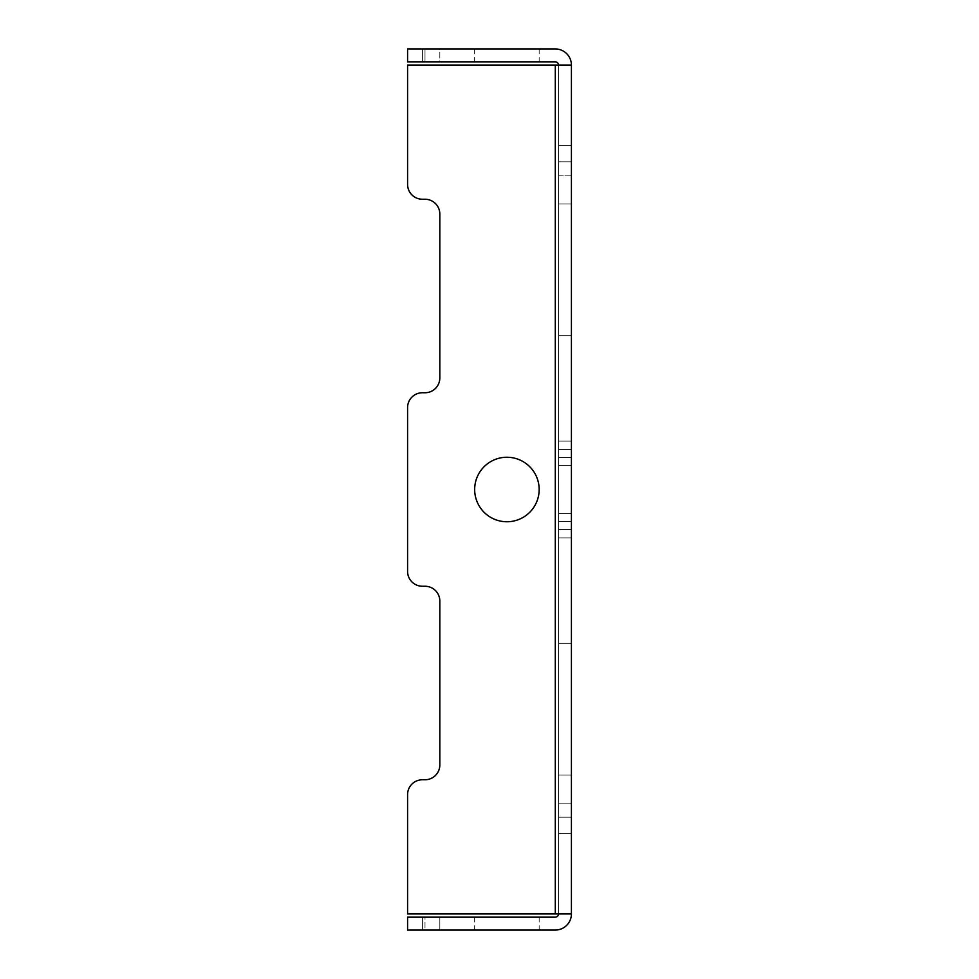<?xml version="1.0" encoding="UTF-8"?>
<svg xmlns="http://www.w3.org/2000/svg" width="979" height="979" viewBox="0 0 979 979"><rect width="100%" height="100%" fill="white"/><g stroke="black" fill="none" stroke-linecap="round" stroke-linejoin="round"><path stroke-width="0.73" stroke-dasharray="4.89 3.67" d="M407.582 913.921L558.519 913.921L407.582 913.921L407.582 794.593A14.832 14.832 0 0 1 422.414 779.761A14.832 14.832 0 0 0 407.582 794.593A14.832 14.832 0 0 1 422.414 779.761L424.996 779.761A14.832 14.832 0 0 0 439.828 764.929L439.828 601.094A14.832 14.832 0 0 0 424.996 586.25L422.414 586.25A14.832 14.832 0 0 1 407.582 571.418L407.582 407.582A14.832 14.832 0 0 1 422.414 392.75A14.832 14.832 0 0 0 407.582 407.582A14.832 14.832 0 0 1 422.414 392.75L424.996 392.75A14.832 14.832 0 0 0 439.828 377.906L439.828 214.071A14.832 14.832 0 0 0 424.996 199.239L422.414 199.239A14.832 14.832 0 0 1 407.582 184.407L407.582 65.079L571.418 65.079A16.129 16.129 0 0 0 555.289 48.95L407.582 48.95L407.582 61.848L555.289 61.848A3.231 3.231 0 0 1 558.519 65.079L571.418 65.079L571.418 913.921L407.582 913.921L407.582 794.593M558.519 537.875L571.418 537.875L558.519 537.875L558.519 833.3L571.418 833.3L558.519 833.3L558.519 643.325L571.418 643.325L571.418 833.3L571.418 513.363L571.418 643.325L558.519 643.325L558.519 537.875L571.418 537.875L558.519 537.875L558.519 833.3L571.418 833.3L571.418 513.363L571.418 833.3L558.519 833.3L558.519 537.875M571.418 175.853L571.418 335.675L558.519 335.675L558.519 145.7L571.418 145.7L571.418 175.853L571.418 145.7L558.519 145.7L558.519 465.637L558.519 441.125L571.418 441.125L558.519 441.125L558.519 335.675L571.418 335.675L571.418 145.7L558.519 145.7L571.418 145.7L571.418 465.637L571.418 441.125L558.519 441.125L571.418 441.125L571.418 175.853L558.519 175.853L558.519 465.637L558.519 145.7L558.519 175.853L571.418 175.853M422.414 48.95L407.582 48.95L422.414 48.95L407.582 48.95L407.582 61.848L407.582 48.95L407.582 61.848L407.582 48.95L422.414 48.95L422.414 61.848L439.828 61.848L439.828 48.95L422.414 48.95L422.414 61.848L439.828 61.848L439.828 48.95L424.996 48.95L439.828 48.95L439.828 61.848L424.996 61.848L424.996 48.95L422.414 48.95L422.414 61.848L422.414 48.95L439.828 48.95L439.828 61.848L424.996 61.848L424.996 48.95L422.414 48.95M506.914 61.848L539.172 61.848L506.914 61.848M506.914 48.95L539.172 48.95L506.914 48.95M558.519 65.079L558.519 913.921L558.519 65.079L407.582 65.079L571.418 65.079M506.914 457.254A32.246 32.246 0 0 1 534.84 505.629A32.246 32.246 0 0 1 478.988 505.629A32.246 32.246 0 0 1 506.914 457.254A32.246 32.246 0 0 1 534.84 505.629A32.246 32.246 0 0 1 478.988 505.629A32.246 32.246 0 0 1 506.914 457.254A32.246 32.246 0 0 0 478.988 505.629A32.246 32.246 0 0 0 534.84 505.629A32.246 32.246 0 0 0 506.914 457.254M558.519 913.921L571.418 913.921A16.129 16.129 0 0 1 555.289 930.05L407.582 930.05L422.414 930.05L407.582 930.05L407.582 917.152L407.582 930.05L422.414 930.05L407.582 930.05L407.582 917.152L422.414 917.152L407.582 917.152L407.582 930.05L407.582 917.152L555.289 917.152A3.231 3.231 0 0 0 558.519 913.921L571.418 913.921M424.996 917.152L422.414 917.152L422.414 930.05L439.828 930.05L439.828 917.152L422.414 917.152L422.414 930.05L439.828 930.05L439.828 917.152L439.828 930.05L424.996 930.05L424.996 917.152L422.414 917.152L422.414 930.05L422.414 917.152L439.828 917.152L439.828 930.05L424.996 930.05L424.996 917.152M506.914 917.152L539.172 917.152L506.914 917.152M506.914 930.05L539.172 930.05L506.914 930.05M407.582 184.407L407.582 65.079L407.582 184.407A14.832 14.832 0 0 0 422.414 199.239A14.832 14.832 0 0 1 407.582 184.407M422.414 392.75L424.996 392.75A14.832 14.832 0 0 0 439.828 377.906L439.828 214.071A14.832 14.832 0 0 0 424.996 199.239L422.414 199.239M439.828 377.906L439.828 214.071M407.582 571.418A14.832 14.832 0 0 0 422.414 586.25A14.832 14.832 0 0 1 407.582 571.418L407.582 407.582M422.414 779.761L424.996 779.761A14.832 14.832 0 0 0 439.828 764.929L439.828 601.094A14.832 14.832 0 0 0 424.996 586.25L422.414 586.25M439.828 764.929L439.828 601.094M558.519 521.538L571.418 521.538L558.519 521.538M571.418 529.492L558.519 529.492L571.418 529.492M558.519 817.171L571.418 817.171L558.519 817.171M558.519 803.147L571.418 803.147L558.519 803.147M571.418 775.087L558.519 775.087L571.418 775.087M558.519 203.913L571.418 203.913L558.519 203.913M571.418 161.829L558.519 161.829L571.418 161.829M558.519 449.508L571.418 449.508L558.519 449.508M558.519 457.462L571.418 457.462L558.519 457.462M424.996 61.848L424.996 48.95L424.996 61.848M555.289 65.079L555.289 913.921M558.519 513.363L571.418 513.363L558.519 513.363M558.519 145.7L571.418 145.7M558.519 465.637L571.418 465.637L558.519 465.637M474.668 48.95L474.668 61.848M539.172 48.95L539.172 61.848M474.668 917.152L474.668 930.05M539.172 917.152L539.172 930.05"/><path stroke-width="1.47" d="M407.582 913.921L407.582 794.593L407.582 913.921L571.418 913.921A16.129 16.129 0 0 1 555.289 930.05L407.582 930.05L407.582 917.152L555.289 917.152A3.231 3.231 0 0 0 558.519 913.921M558.519 65.079A3.231 3.231 0 0 0 555.289 61.848L407.582 61.848L407.582 48.95L555.289 48.95A16.129 16.129 0 0 1 571.418 65.079L407.582 65.079L407.582 184.407A14.832 14.832 0 0 0 422.414 199.239L424.996 199.239A14.832 14.832 0 0 1 439.828 214.071L439.828 377.906A14.832 14.832 0 0 1 424.996 392.75L422.414 392.75A14.832 14.832 0 0 0 407.582 407.582L407.582 571.418A14.832 14.832 0 0 0 422.414 586.25L424.996 586.25A14.832 14.832 0 0 1 439.828 601.094L439.828 764.929A14.832 14.832 0 0 1 424.996 779.761L422.414 779.761A14.832 14.832 0 0 0 407.582 794.593M571.418 65.079L571.418 913.921M506.914 457.254A32.246 32.246 0 0 0 478.988 505.629A32.246 32.246 0 0 0 534.84 505.629A32.246 32.246 0 0 0 506.914 457.254M439.828 214.071A14.832 14.832 0 0 0 424.996 199.239L422.414 199.239M439.828 377.906A14.832 14.832 0 0 1 424.996 392.75L422.414 392.75M407.582 571.418L407.582 407.582M439.828 601.094A14.832 14.832 0 0 0 424.996 586.25L422.414 586.25M439.828 764.929A14.832 14.832 0 0 1 424.996 779.761L422.414 779.761M555.289 913.921L555.289 65.079"/></g></svg>
